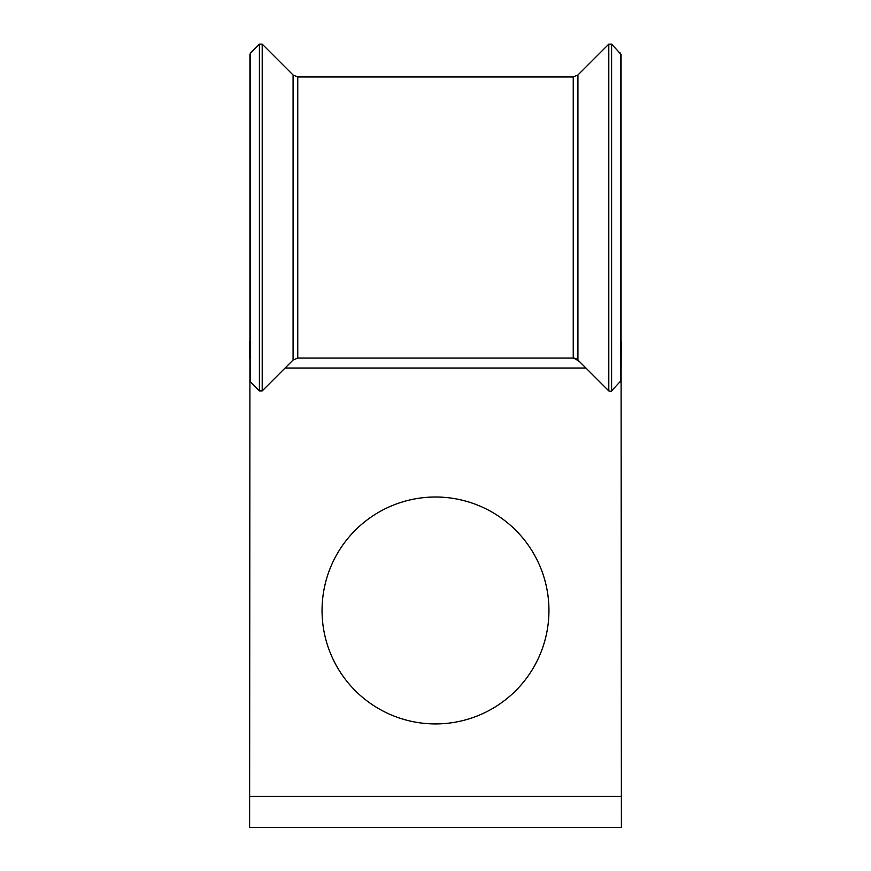 <?xml version="1.0" encoding="UTF-8"?>
<svg xmlns="http://www.w3.org/2000/svg" width="871" height="871" viewBox="0 0 871 871"><rect width="100%" height="100%" fill="white"/><g stroke="black" fill="none" stroke-linecap="round" stroke-linejoin="round"><path stroke-width="1.31" d="M548.948 610.462A113.448 113.448 0 0 0 435.5 497.014A113.448 113.448 0 0 0 322.052 610.462A113.448 113.448 0 0 0 435.5 723.921A113.448 113.448 0 0 0 548.948 610.462M621.067 317.959L621.393 827.45L249.607 827.45L249.933 359.168M573.238 76.942L573.238 358.09L577.919 360.028A6.62 6.62 0 0 0 573.238 358.09L297.762 358.09L297.762 76.942L573.238 76.942L577.919 75.004L608.796 44.127L608.796 390.905L611.017 391.308M621.393 796.355L249.607 796.355M249.933 341.552L249.607 358.09M621.067 275.399L621.067 341.552M577.919 75.004L577.919 360.028L608.796 390.905M611.104 391.395L621.067 380.627L621.067 54.427L611.594 44.127L608.796 44.127M249.933 380.583L250.51 382.021L259.406 390.905L262.204 390.905L293.081 360.028L297.762 358.09M249.933 275.399L249.933 317.959M621.393 341.552L621.067 354.987M249.607 341.552L249.933 355.989M250.51 382.021L250.51 53.022L259.406 44.127L259.406 390.905M585.9 368.019L285.1 368.019M611.594 390.905L611.594 44.127M620.49 382.021L620.49 53.022M262.204 44.127L262.204 390.905L293.081 360.028L293.081 75.004L262.204 44.127L259.406 44.127M293.081 75.004L297.762 76.942M250.51 53.022L249.933 54.427L249.933 380.616M249.933 217.521L249.933 54.427M621.067 380.627L621.219 348.661M579.672 361.792L575.698 359.113"/></g></svg>
